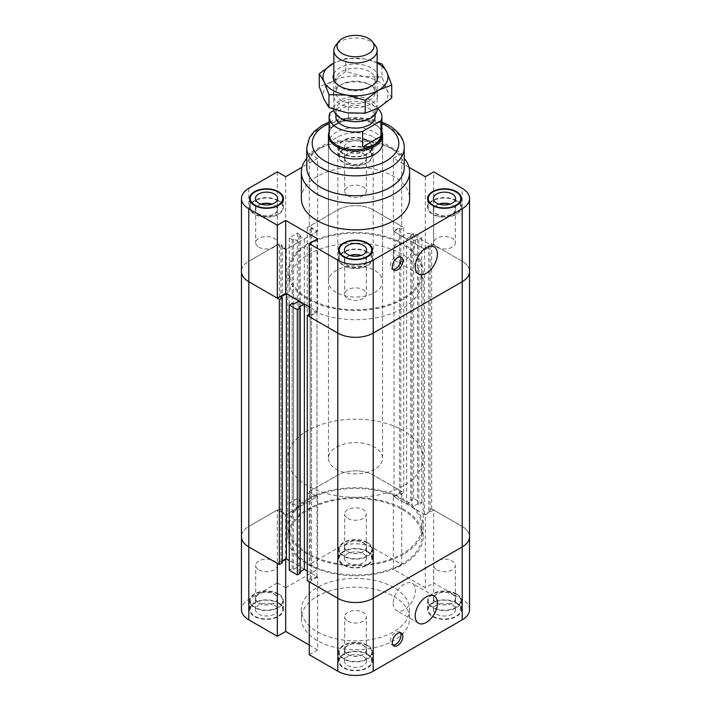 <?xml version="1.0" encoding="UTF-8"?>
<svg xmlns="http://www.w3.org/2000/svg" width="711" height="711" viewBox="0 0 711 711"><rect width="100%" height="100%" fill="white"/><g stroke="black" fill="none" stroke-linecap="round" stroke-linejoin="round"><path stroke-width="0.53" stroke-dasharray="3.56 2.67" d="M347.652 151.71A11.1 6.408 180 0 1 344.4 147.177A11.1 6.408 180 0 1 355.5 140.769A11.1 6.408 180 0 1 366.6 147.177A11.1 6.408 180 0 1 359.748 153.096A11.1 6.408 180 0 1 347.652 151.71M366.983 140.547A16.237 9.376 0 0 0 349.288 138.512A16.237 9.376 0 0 0 339.263 147.177A16.237 9.376 0 0 0 355.5 156.553A16.237 9.376 0 0 0 371.737 147.177A16.237 9.376 0 0 0 366.983 140.547M309.276 153.416L317.657 158.251L317.657 231.182L309.276 226.347L309.276 153.416L337.796 136.956A25.036 14.451 180 0 1 373.204 136.956L401.724 153.416L401.724 226.347L373.204 209.887L403.732 227.511L400.808 229.191L399.475 228.418L394.018 231.573L406.648 238.86L412.104 235.714L410.762 234.941L413.686 233.252L421.721 237.892L418.806 239.58L417.464 238.807L412.007 241.953L424.636 249.25L430.093 246.104L428.751 245.331L431.675 243.642L462.203 261.266A25.036 14.451 180 0 1 469.536 271.486A25.036 14.451 0 0 0 462.203 261.266L433.683 244.806L433.683 171.875M425.311 176.71L425.311 249.632L393.343 231.182L401.724 226.347M409.003 167.298L393.343 158.251L393.343 231.182M306.779 167.618A48.721 28.129 180 0 1 321.052 147.728A48.721 28.129 180 0 1 389.948 147.728L389.948 147.728A48.721 28.129 180 0 1 404.221 167.618M328.438 281.432L328.438 143.311A27.062 15.624 180 0 1 355.5 127.678A27.062 15.624 180 0 1 382.562 143.311L382.562 281.432A27.062 15.624 0 0 0 355.5 265.807A27.062 15.624 0 0 0 328.438 281.432A27.062 15.624 0 0 0 336.365 292.479A27.062 15.624 0 0 0 365.854 295.874A27.062 15.624 0 0 0 382.562 281.432M306.779 158.411A54.134 31.257 180 0 1 317.222 149.941A54.134 31.257 180 0 1 393.778 149.941L393.778 149.941A54.134 31.257 180 0 1 404.221 158.411M301.366 198.556A54.134 31.257 180 0 1 334.783 169.68A54.134 31.257 180 0 1 393.778 176.461A54.134 31.257 180 0 1 409.634 198.556M389.948 147.728L393.778 149.941L389.948 147.728M277.983 200.769A16.237 9.376 0 0 0 260.288 198.733A16.237 9.376 0 0 0 250.263 207.399A16.237 9.376 0 0 0 266.501 216.775A16.237 9.376 0 0 0 282.747 207.399A16.237 9.376 0 0 0 277.983 200.769M278.463 200.493A16.913 9.767 0 0 0 260.03 198.378A16.913 9.767 0 0 0 249.588 207.399A16.913 9.767 0 0 0 266.501 217.166A16.913 9.767 0 0 0 283.422 207.399A16.913 9.767 0 0 0 278.463 200.493M366.983 252.147A16.237 9.376 0 0 0 349.288 250.121A16.237 9.376 0 0 0 339.263 258.777A16.237 9.376 0 0 0 355.5 268.154A16.237 9.376 0 0 0 371.737 258.777A16.237 9.376 0 0 0 366.983 252.147M367.463 251.872A16.913 9.767 0 0 0 349.03 249.757A16.913 9.767 0 0 0 338.587 258.777A16.913 9.767 0 0 0 355.5 268.545A16.913 9.767 0 0 0 372.413 258.777A16.913 9.767 0 0 0 367.463 251.872M455.982 200.769A16.237 9.376 0 0 0 438.278 198.733A16.237 9.376 0 0 0 428.253 207.399A16.237 9.376 0 0 0 444.499 216.775A16.237 9.376 0 0 0 460.737 207.399A16.237 9.376 0 0 0 455.982 200.769M456.462 200.493A16.913 9.767 0 0 0 438.02 198.378A16.913 9.767 0 0 0 427.578 207.399A16.913 9.767 0 0 0 444.499 217.166A16.913 9.767 0 0 0 461.412 207.399A16.913 9.767 0 0 0 456.462 200.493M366.983 149.39A16.237 9.376 0 0 0 349.288 147.355A16.237 9.376 0 0 0 339.263 156.02A16.237 9.376 0 0 0 355.5 165.396A16.237 9.376 0 0 0 371.737 156.02A16.237 9.376 0 0 0 366.983 149.39M367.463 149.114A16.913 9.767 0 0 0 349.03 146.99A16.913 9.767 0 0 0 338.587 156.02A16.913 9.767 0 0 0 355.5 165.787A16.913 9.767 0 0 0 372.413 156.02A16.913 9.767 0 0 0 367.463 149.114M367.463 140.271A16.913 9.767 180 0 1 372.413 147.177A16.913 9.767 180 0 1 355.5 156.944A16.913 9.767 180 0 1 338.587 147.177A16.913 9.767 180 0 1 349.03 138.156A16.913 9.767 180 0 1 367.463 140.271M347.848 195.801A10.825 6.248 0 0 0 359.642 197.151A10.825 6.248 0 0 0 366.325 191.375A10.825 6.248 0 0 0 355.5 185.127A10.825 6.248 0 0 0 344.675 191.375A10.825 6.248 0 0 0 347.848 195.801M347.848 162.65A10.825 6.248 0 0 0 359.642 164.001A10.825 6.248 0 0 0 366.325 158.224A10.825 6.248 0 0 0 355.5 151.976A10.825 6.248 0 0 0 344.675 158.224A10.825 6.248 0 0 0 347.848 162.65M347.652 162.757A11.1 6.408 0 0 0 359.748 164.143A11.1 6.408 0 0 0 366.6 158.224A11.1 6.408 0 0 0 355.5 151.816A11.1 6.408 0 0 0 344.4 158.224A11.1 6.408 0 0 0 347.652 162.757M347.848 298.558A10.825 6.248 0 0 0 359.642 299.918A10.825 6.248 0 0 0 366.325 294.141A10.825 6.248 0 0 0 355.5 287.884A10.825 6.248 0 0 0 344.675 294.141A10.825 6.248 0 0 0 347.848 298.558M350.15 255.551A10.825 6.248 0 0 0 344.675 260.99A10.825 6.248 0 0 0 347.848 265.407A10.825 6.248 0 0 0 359.642 266.767A10.825 6.248 0 0 0 366.325 260.99A10.825 6.248 0 0 0 360.85 255.551M349.883 255.462A11.1 6.408 0 0 0 344.4 260.99A11.1 6.408 0 0 0 347.652 265.523A11.1 6.408 0 0 0 359.748 266.909A11.1 6.408 0 0 0 366.6 260.99A11.1 6.408 0 0 0 361.117 255.462M436.838 247.179A10.825 6.248 0 0 0 448.641 248.53A10.825 6.248 0 0 0 455.324 242.753A10.825 6.248 0 0 0 444.499 236.505A10.825 6.248 0 0 0 433.666 242.753A10.825 6.248 0 0 0 436.838 247.179M439.149 204.173A10.825 6.248 0 0 0 433.666 209.612A10.825 6.248 0 0 0 436.838 214.029A10.825 6.248 0 0 0 448.641 215.38A10.825 6.248 0 0 0 455.324 209.612A10.825 6.248 0 0 0 449.841 204.173M438.874 204.084A11.1 6.408 0 0 0 433.399 209.612A11.1 6.408 0 0 0 436.652 214.135A11.1 6.408 0 0 0 448.739 215.531A11.1 6.408 0 0 0 455.591 209.612A11.1 6.408 0 0 0 450.116 204.084M258.848 247.179A10.825 6.248 0 0 0 270.651 248.53A10.825 6.248 0 0 0 277.334 242.753A10.825 6.248 0 0 0 266.501 236.505A10.825 6.248 0 0 0 255.676 242.753A10.825 6.248 0 0 0 258.848 247.179M261.159 204.173A10.825 6.248 0 0 0 255.676 209.612A10.825 6.248 0 0 0 258.848 214.029A10.825 6.248 0 0 0 270.651 215.38A10.825 6.248 0 0 0 277.334 209.612A10.825 6.248 0 0 0 271.851 204.173M260.884 204.084A11.1 6.408 0 0 0 255.409 209.612A11.1 6.408 0 0 0 258.653 214.135A11.1 6.408 0 0 0 270.749 215.531A11.1 6.408 0 0 0 277.601 209.612A11.1 6.408 0 0 0 272.126 204.084M277.317 171.875L277.317 244.806L248.797 261.266L279.325 243.642L282.249 245.331L280.907 246.104L286.364 249.25L298.993 241.953L293.536 238.807L292.194 239.58L289.279 237.892L297.314 233.252L300.238 234.941L298.896 235.714L304.352 238.86L316.982 231.573L311.525 228.418L310.192 229.191L307.268 227.511L337.796 209.887A25.036 14.451 180 0 1 373.204 209.887A25.036 14.451 0 0 0 337.796 209.887L309.276 226.347M469.536 609.611A25.036 14.451 0 0 0 462.203 599.391L433.683 582.931L433.683 510L462.203 526.46A25.036 14.451 180 0 1 469.536 536.681A25.036 14.451 -0 0 0 462.203 526.46L431.675 508.836L428.751 510.525L430.093 511.298L424.636 514.444L412.007 507.156L417.464 504.001L418.806 504.774L421.721 503.095L413.686 498.455L410.762 500.135L412.104 500.908L406.648 504.063L394.018 496.767L399.475 493.621L400.808 494.394L403.732 492.705L373.204 475.081A25.036 14.451 -0 0 0 337.796 475.081L307.268 492.705L310.192 494.394L311.525 493.621L316.982 496.767L304.352 504.063L298.896 500.908L300.238 500.135L297.314 498.455L289.279 503.095L292.194 504.774L293.536 504.001L298.993 507.156L286.364 514.444L280.907 511.298L282.249 510.525L279.325 508.836L248.797 526.46L248.797 261.266A25.036 14.451 0 0 0 241.464 271.486A25.036 14.451 180 0 1 248.797 261.266L248.797 188.335M308.61 298.558A66.31 38.287 0 0 0 380.874 306.859A66.31 38.287 0 0 0 421.81 271.486A66.31 38.287 0 0 0 355.5 233.199A66.31 38.287 0 0 0 289.19 271.486A66.31 38.287 0 0 0 308.61 298.558M425.311 249.632L433.683 244.806M309.276 314.306L310.192 313.782L311.525 314.555L316.982 311.4L309.276 306.956L317.657 311.791L309.276 316.626M317.657 231.182L285.689 249.632L277.317 244.806M393.201 254.138A15.695 9.065 120 0 0 396.454 261.328A15.695 9.065 120 0 0 412.158 252.263A15.695 9.065 120 0 0 412.158 234.132A15.695 9.065 120 0 0 400.053 238.336A15.695 9.065 120 0 0 393.201 254.138M400.249 256.973A7.439 4.302 120 0 0 399.413 256.2A7.439 4.302 120 0 0 393.681 258.191A7.439 4.302 120 0 0 390.428 265.683A7.439 4.302 120 0 0 391.974 269.096A7.439 4.302 120 0 0 393.05 269.425M393.343 158.251L401.724 153.416M317.657 158.251L301.997 167.298M285.689 176.71L285.689 249.632M317.657 238.86L317.657 311.791M308.61 308.503A66.31 38.287 0 0 0 380.874 316.804A66.31 38.287 0 0 0 421.81 281.432A66.31 38.287 0 0 0 355.5 243.144A66.31 38.287 0 0 0 289.19 281.432A66.31 38.287 0 0 0 308.61 308.503M307.65 564.312A67.669 39.069 -0 0 0 381.398 572.782A67.669 39.069 -0 0 0 423.169 536.681A67.669 39.069 -0 0 0 355.5 497.62A67.669 39.069 -0 0 0 287.831 536.681A67.669 39.069 -0 0 0 307.65 564.312M300.238 573.235L298.896 572.462L300.238 571.688M304.352 569.307L289.279 560.606L298.993 566.214L293.536 569.36L292.194 568.587L289.279 570.275M282.249 562.845L280.907 562.072L282.249 561.299M248.797 599.391L248.797 526.46A25.036 14.451 -0 0 0 241.464 536.681A25.036 14.451 180 0 1 248.797 526.46L277.317 510L277.317 582.931L248.797 599.391A25.036 14.451 0 0 0 241.464 609.611M309.276 654.751L317.657 649.916L317.657 576.985L307.268 570.995L316.982 576.603L311.525 579.749L310.192 578.976L307.268 580.665M292.194 568.587L292.194 303.393M293.536 569.36L293.536 304.166M298.993 566.214L298.993 301.02M298.896 572.462L298.896 307.259M307.65 299.109A67.669 39.069 180 0 1 287.831 271.486A67.669 39.069 180 0 1 355.5 232.417A67.669 39.069 180 0 1 423.169 271.486A67.669 39.069 180 0 1 381.398 307.579A67.669 39.069 180 0 1 307.65 299.109M289.279 503.095L289.279 237.892M297.314 233.252L297.314 498.455M300.238 500.135L300.238 234.941M298.896 500.908L298.896 235.714M304.352 504.063L304.352 238.86M298.993 507.156L298.993 241.953M293.536 504.001L293.536 238.807M292.194 504.774L292.194 239.58M413.686 498.455L413.686 233.252M421.721 237.892L421.721 503.095M418.806 504.774L418.806 239.58M417.464 504.001L417.464 238.807M412.007 507.156L412.007 241.953M406.648 504.063L406.648 238.86M412.104 500.908L412.104 235.714M410.762 500.135L410.762 234.941M310.192 578.976L310.192 313.782M311.525 579.749L311.525 314.555M316.982 576.603L316.982 311.4M280.907 562.072L280.907 296.878M279.325 508.836L279.325 243.642M282.249 510.525L282.249 245.331M280.907 511.298L280.907 246.104M286.364 514.444L286.364 249.25M316.982 496.767L316.982 231.573M311.525 493.621L311.525 228.418M310.192 494.394L310.192 229.191M307.268 492.705L307.268 227.511M403.732 492.705L403.732 227.511M400.808 494.394L400.808 229.191M399.475 493.621L399.475 228.418M394.018 496.767L394.018 231.573M424.636 514.444L424.636 249.25M430.093 511.298L430.093 246.104M428.751 510.525L428.751 245.331M431.675 508.836L431.675 243.642M347.652 562.765A11.1 6.408 0 0 0 359.748 564.152A11.1 6.408 0 0 0 366.6 558.233A11.1 6.408 0 0 0 355.5 551.825A11.1 6.408 0 0 0 344.4 558.233A11.1 6.408 0 0 0 347.652 562.765M366.983 551.603A16.237 9.376 180 0 1 371.737 558.233A16.237 9.376 180 0 1 355.5 567.609A16.237 9.376 180 0 1 339.263 558.233A16.237 9.376 180 0 1 349.288 549.567A16.237 9.376 180 0 1 366.983 551.603M277.317 582.931L285.689 587.766L285.689 514.835L317.657 496.385L317.657 569.307L309.276 564.472L309.276 491.55L337.796 475.081A25.036 14.451 180 0 1 373.204 475.081L401.724 491.55L401.724 564.472L373.204 548.012A25.036 14.451 0 0 0 337.796 548.012L309.276 564.472M285.689 587.766L317.657 569.307M393.778 596.351A54.134 31.257 180 0 1 409.634 618.454A54.134 31.257 180 0 1 355.5 649.703A54.134 31.257 180 0 1 301.366 618.454A54.134 31.257 180 0 1 334.783 589.579A54.134 31.257 180 0 1 393.778 596.351M393.778 587.517A54.134 31.257 0 0 0 334.783 580.736A54.134 31.257 0 0 0 301.366 609.611A54.134 31.257 0 0 0 355.5 640.869A54.134 31.257 0 0 0 409.634 609.611A54.134 31.257 0 0 0 393.778 587.517M436.652 614.144A11.1 6.408 0 0 0 448.739 615.53A11.1 6.408 0 0 0 455.591 609.611A11.1 6.408 0 0 0 444.499 603.204A11.1 6.408 0 0 0 433.399 609.611A11.1 6.408 0 0 0 436.652 614.144M455.982 602.981A16.237 9.376 180 0 1 460.737 609.611A16.237 9.376 180 0 1 444.499 618.988A16.237 9.376 180 0 1 428.253 609.611A16.237 9.376 180 0 1 438.278 600.955A16.237 9.376 180 0 1 455.982 602.981M347.652 665.523A11.1 6.408 0 0 0 359.748 666.918A11.1 6.408 0 0 0 366.6 660.999A11.1 6.408 0 0 0 355.5 654.591A11.1 6.408 0 0 0 344.4 660.999A11.1 6.408 0 0 0 347.652 665.523M366.983 654.369A16.237 9.376 180 0 1 371.737 660.999A16.237 9.376 180 0 1 355.5 670.375A16.237 9.376 180 0 1 339.263 660.999A16.237 9.376 180 0 1 349.288 652.334A16.237 9.376 180 0 1 366.983 654.369M258.653 614.144A11.1 6.408 0 0 0 270.749 615.53A11.1 6.408 0 0 0 277.601 609.611A11.1 6.408 0 0 0 266.501 603.204A11.1 6.408 0 0 0 255.409 609.611A11.1 6.408 0 0 0 258.653 614.144M277.983 602.981A16.237 9.376 180 0 1 282.747 609.611A16.237 9.376 180 0 1 266.501 618.988A16.237 9.376 180 0 1 250.263 609.611A16.237 9.376 180 0 1 260.288 600.955A16.237 9.376 180 0 1 277.983 602.981M277.983 594.147A16.237 9.376 0 0 0 260.288 592.112A16.237 9.376 0 0 0 250.263 600.777A16.237 9.376 0 0 0 266.501 610.154A16.237 9.376 0 0 0 282.747 600.777A16.237 9.376 0 0 0 277.983 594.147M278.463 593.872A16.913 9.767 0 0 0 260.03 591.748A16.913 9.767 0 0 0 249.588 600.777A16.913 9.767 0 0 0 266.501 610.545A16.913 9.767 0 0 0 283.422 600.777A16.913 9.767 0 0 0 278.463 593.872M278.463 602.706A16.913 9.767 0 0 0 260.03 600.591A16.913 9.767 0 0 0 249.588 609.611A16.913 9.767 0 0 0 266.501 619.379A16.913 9.767 0 0 0 283.422 609.611A16.913 9.767 0 0 0 278.463 602.706M366.983 645.526A16.237 9.376 0 0 0 349.288 643.491A16.237 9.376 0 0 0 339.263 652.156A16.237 9.376 0 0 0 355.5 661.532A16.237 9.376 0 0 0 371.737 652.156A16.237 9.376 0 0 0 366.983 645.526M367.463 645.25A16.913 9.767 0 0 0 349.03 643.135A16.913 9.767 0 0 0 338.587 652.156A16.913 9.767 0 0 0 355.5 661.923A16.913 9.767 0 0 0 372.413 652.156A16.913 9.767 0 0 0 367.463 645.25M367.463 654.093A16.913 9.767 0 0 0 349.03 651.969A16.913 9.767 0 0 0 338.587 660.999A16.913 9.767 0 0 0 355.5 670.766A16.913 9.767 0 0 0 372.413 660.999A16.913 9.767 0 0 0 367.463 654.093M455.982 594.147A16.237 9.376 0 0 0 438.278 592.112A16.237 9.376 0 0 0 428.253 600.777A16.237 9.376 0 0 0 444.499 610.154A16.237 9.376 0 0 0 460.737 600.777A16.237 9.376 0 0 0 455.982 594.147M456.462 593.872A16.913 9.767 0 0 0 438.02 591.748A16.913 9.767 0 0 0 427.578 600.777A16.913 9.767 0 0 0 444.499 610.545A16.913 9.767 0 0 0 461.412 600.777A16.913 9.767 0 0 0 456.462 593.872M456.462 602.706A16.913 9.767 0 0 0 438.02 600.591A16.913 9.767 0 0 0 427.578 609.611A16.913 9.767 0 0 0 444.499 619.379A16.913 9.767 0 0 0 461.412 609.611A16.913 9.767 0 0 0 456.462 602.706M366.983 542.76A16.237 9.376 0 0 0 349.288 540.733A16.237 9.376 0 0 0 339.263 549.39A16.237 9.376 0 0 0 355.5 558.766A16.237 9.376 0 0 0 371.737 549.39A16.237 9.376 0 0 0 366.983 542.76M367.463 542.484A16.913 9.767 0 0 0 349.03 540.369A16.913 9.767 0 0 0 338.587 549.39A16.913 9.767 0 0 0 355.5 559.157A16.913 9.767 0 0 0 372.413 549.39A16.913 9.767 0 0 0 367.463 542.484M367.463 551.327A16.913 9.767 0 0 0 349.03 549.212A16.913 9.767 0 0 0 338.587 558.233A16.913 9.767 0 0 0 355.5 568A16.913 9.767 0 0 0 372.413 558.233A16.913 9.767 0 0 0 367.463 551.327M347.848 518.452A10.825 6.248 0 0 0 359.642 519.812A10.825 6.248 0 0 0 366.325 514.035A10.825 6.248 0 0 0 355.5 507.778A10.825 6.248 0 0 0 344.675 514.035A10.825 6.248 0 0 0 347.848 518.452M347.848 551.603A10.825 6.248 0 0 0 359.642 552.954A10.825 6.248 0 0 0 366.325 547.186A10.825 6.248 0 0 0 355.5 540.929A10.825 6.248 0 0 0 344.675 547.186A10.825 6.248 0 0 0 347.848 551.603M347.652 551.709A11.1 6.408 0 0 0 359.748 553.105A11.1 6.408 0 0 0 366.6 547.186A11.1 6.408 0 0 0 355.5 540.778A11.1 6.408 0 0 0 344.4 547.186A11.1 6.408 0 0 0 347.652 551.709M347.848 621.218A10.825 6.248 0 0 0 359.642 622.569A10.825 6.248 0 0 0 366.325 616.793A10.825 6.248 0 0 0 355.5 610.545A10.825 6.248 0 0 0 344.675 616.793A10.825 6.248 0 0 0 347.848 621.218M347.848 654.369A10.825 6.248 0 0 0 359.642 655.72A10.825 6.248 0 0 0 366.325 649.943A10.825 6.248 0 0 0 355.5 643.695A10.825 6.248 0 0 0 344.675 649.943A10.825 6.248 0 0 0 347.848 654.369M347.652 654.476A11.1 6.408 0 0 0 359.748 655.862A11.1 6.408 0 0 0 366.6 649.943A11.1 6.408 0 0 0 355.5 643.535A11.1 6.408 0 0 0 344.4 649.943A11.1 6.408 0 0 0 347.652 654.476M436.838 569.831A10.825 6.248 0 0 0 448.641 571.191A10.825 6.248 0 0 0 455.324 565.414A10.825 6.248 0 0 0 444.499 559.166A10.825 6.248 0 0 0 433.666 565.414A10.825 6.248 0 0 0 436.838 569.831M436.838 602.981A10.825 6.248 0 0 0 448.641 604.341A10.825 6.248 0 0 0 455.324 598.564A10.825 6.248 0 0 0 444.499 592.316A10.825 6.248 0 0 0 433.666 598.564A10.825 6.248 0 0 0 436.838 602.981M436.652 603.097A11.1 6.408 0 0 0 448.739 604.483A11.1 6.408 0 0 0 455.591 598.564A11.1 6.408 0 0 0 444.499 592.156A11.1 6.408 0 0 0 433.399 598.564A11.1 6.408 0 0 0 436.652 603.097M258.848 569.831A10.825 6.248 0 0 0 270.651 571.191A10.825 6.248 0 0 0 277.334 565.414A10.825 6.248 0 0 0 266.501 559.166A10.825 6.248 0 0 0 255.676 565.414A10.825 6.248 0 0 0 258.848 569.831M258.848 602.981A10.825 6.248 0 0 0 270.651 604.341A10.825 6.248 0 0 0 277.334 598.564A10.825 6.248 0 0 0 266.501 592.316A10.825 6.248 0 0 0 255.676 598.564A10.825 6.248 0 0 0 258.848 602.981M258.653 603.097A11.1 6.408 0 0 0 270.749 604.483A11.1 6.408 0 0 0 277.601 598.564A11.1 6.408 0 0 0 266.501 592.156A11.1 6.408 0 0 0 255.409 598.564A11.1 6.408 0 0 0 258.653 603.097M393.201 603.319A15.695 9.065 120 0 0 396.454 610.5A15.695 9.065 120 0 0 412.158 601.435A15.695 9.065 120 0 0 412.158 583.313A15.695 9.065 120 0 0 400.053 587.517A15.695 9.065 120 0 0 393.201 603.319M400.249 632.666A7.439 4.302 120 0 0 399.413 631.901A7.439 4.302 120 0 0 393.681 633.892A7.439 4.302 120 0 0 390.428 641.384A7.439 4.302 120 0 0 391.974 644.788A7.439 4.302 120 0 0 393.05 645.126M317.657 649.916L309.276 645.081M401.724 564.472L393.343 569.307L425.311 587.766L433.683 582.931M393.343 569.307L393.343 496.385L425.311 514.835L425.311 587.766M402.39 509.609A66.31 38.287 180 0 1 421.81 536.681A66.31 38.287 180 0 1 355.5 574.968A66.31 38.287 180 0 1 289.19 536.681A66.31 38.287 180 0 1 330.126 501.317A66.31 38.287 180 0 1 402.39 509.609M317.657 576.985L309.276 581.82M433.683 510L425.311 514.835M393.343 496.385L401.724 491.55M309.276 491.55L317.657 496.385M285.689 514.835L277.317 510M277.317 563.37L285.689 558.535L286.364 558.926M285.689 559.308L285.689 558.535M402.39 499.664A66.31 38.287 180 0 1 421.81 526.735A66.31 38.287 180 0 1 355.5 565.023A66.31 38.287 180 0 1 289.19 526.735A66.31 38.287 180 0 1 330.126 491.372A66.31 38.287 180 0 1 402.39 499.664M403.35 554.367A67.669 39.069 180 0 1 329.602 562.836A67.669 39.069 180 0 1 287.831 526.735A67.669 39.069 180 0 1 355.5 487.675A67.669 39.069 180 0 1 423.169 526.735A67.669 39.069 180 0 1 403.35 554.367M403.35 485.853A67.669 39.069 180 0 1 329.602 494.323A67.669 39.069 180 0 1 287.831 458.231A67.669 39.069 180 0 1 355.5 419.161A67.669 39.069 180 0 1 423.169 458.231A67.669 39.069 180 0 1 403.35 485.853M374.635 469.278A27.062 15.624 180 0 1 345.146 472.664A27.062 15.624 180 0 1 328.438 458.231A27.062 15.624 180 0 1 355.5 442.606A27.062 15.624 180 0 1 382.562 458.231A27.062 15.624 180 0 1 374.635 469.278M329.113 131.953A27.062 15.624 180 0 1 330.793 129.047A27.062 15.624 180 0 1 355.5 119.795A27.062 15.624 180 0 1 380.207 129.047A27.062 15.624 180 0 1 381.887 131.953M329.113 134.468A26.387 15.233 180 0 1 331.406 128.247A26.387 15.233 180 0 1 355.5 119.235A26.387 15.233 180 0 1 379.594 128.247A26.387 15.233 180 0 1 381.887 134.468M335.876 116.791A19.624 11.332 180 0 1 355.5 105.459A19.624 11.332 180 0 1 375.124 116.791M330.091 112.676L330.091 128.14C333.024 124.905 339.111 121.385 348.372 117.591L348.372 102.117L333.957 110.445M348.372 102.117A26.387 15.233 180 0 1 377.585 108.445M369.373 118.168A19.624 11.332 180 0 1 347.99 120.63A19.624 11.332 180 0 1 335.876 110.161A19.624 11.332 180 0 1 355.5 98.829A19.624 11.332 180 0 1 375.124 110.161A19.624 11.332 180 0 1 369.373 118.168M330.091 128.14L348.372 117.591M377.15 109.201A21.65 12.505 0 0 0 355.5 96.705A21.65 12.505 0 0 0 333.85 109.201A21.65 12.505 0 0 0 333.85 109.45M375.266 45.388A21.65 12.505 0 0 0 340.187 41.647A21.65 12.505 0 0 0 335.734 45.388M333.85 73.855A22.325 12.896 180 0 1 349.563 64.585A22.325 12.896 180 0 1 371.293 67.892A22.325 12.896 180 0 1 377.15 73.855M377.15 63.03A32.484 18.753 -0 0 0 363.908 58.897A32.484 18.753 -0 0 0 333.85 63.03L345.795 58.462L363.908 58.897L377.15 62.257M391.725 97.922L386.873 89.835L382.02 77.01L382.02 64.07M382.02 77.01L363.908 76.575L345.795 71.402L345.795 58.462M345.795 71.402L332.535 81.427L319.275 86.715M324.127 99.54A32.484 18.753 180 0 1 332.535 81.427A32.484 18.753 180 0 1 363.908 76.575A32.484 18.753 180 0 1 386.873 89.835A32.484 18.753 180 0 1 378.465 107.948A32.484 18.753 180 0 1 347.092 112.8A32.484 18.753 180 0 1 324.127 99.54M369.373 71.544A19.624 11.332 -0 0 0 347.99 69.083A19.624 11.332 -0 0 0 335.876 79.552A19.624 11.332 -0 0 0 340.018 86.511A19.624 11.332 -0 0 0 370.982 86.511A19.624 11.332 -0 0 0 375.124 79.552A19.624 11.332 -0 0 0 369.373 71.544M371.293 85.569L371.293 85.569A22.325 12.896 180 0 1 371.293 103.806A22.325 12.896 180 0 1 339.707 103.806A22.325 12.896 180 0 1 339.707 85.569A22.325 12.896 180 0 1 371.293 85.569L369.373 84.467A19.624 11.332 -0 0 0 341.627 84.467A19.624 11.332 -0 0 0 335.876 92.483A19.624 11.332 -0 0 0 355.5 103.806A19.624 11.332 -0 0 0 375.124 92.483A19.624 11.332 -0 0 0 369.373 84.467L371.293 85.569M462.203 599.391L462.203 188.335M306.779 147.728A48.721 28.129 180 0 1 336.854 121.741A48.721 28.129 180 0 1 389.948 127.838A48.721 28.129 180 0 1 404.221 147.728M329.113 123.483A43.309 25.001 180 0 1 381.887 123.483M373.204 548.012L373.204 136.956M337.796 548.012L337.796 136.956M381.887 122.034L369.72 118.595L351.821 117.395L334.428 120.221L329.113 122.034M321.052 147.728L317.222 149.941M249.588 198.556L249.588 207.399M283.422 198.556L283.422 207.399M250.263 201.293L250.263 207.399M282.747 201.293L282.747 207.399M338.587 249.943L338.587 258.777M372.413 249.943L372.413 258.777M339.263 252.672L339.263 258.777M371.737 252.672L371.737 258.777M427.578 198.556L427.578 207.399M461.412 198.556L461.412 207.399M428.253 201.293L428.253 207.399M460.737 201.293L460.737 207.399M338.587 147.177L338.587 156.02M372.413 147.177L372.413 156.02M339.263 147.177L339.263 156.02M371.737 147.177L371.737 156.02M344.675 158.224L344.675 191.375M366.325 158.224L366.325 191.375M344.4 147.177L344.4 158.224M366.6 147.177L366.6 158.224M344.675 260.99L344.675 294.141M366.325 260.99L366.325 294.141M344.4 249.943L344.4 260.99M366.6 249.943L366.6 260.99M433.666 209.612L433.666 242.753M455.324 209.612L455.324 242.753M433.399 198.556L433.399 209.612M455.591 198.556L455.591 209.612M255.676 209.612L255.676 242.753M277.334 209.612L277.334 242.753M255.409 198.556L255.409 209.612M277.601 198.556L277.601 209.612M434.163 246.841L412.158 234.132M418.468 274.028L396.454 261.328M401.324 257.302L399.413 256.2M393.885 270.198L391.974 269.096M289.19 271.486L289.19 281.432M421.81 271.486L421.81 281.432M287.831 271.486L287.831 536.681M423.169 271.486L423.169 536.681M301.366 609.611L301.366 618.454M409.634 609.611L409.634 618.454M283.422 609.611L283.422 600.777M249.588 609.611L249.588 600.777M282.747 609.611L282.747 600.777M250.263 609.611L250.263 600.777M372.413 660.999L372.413 652.156M338.587 660.999L338.587 652.156M371.737 660.999L371.737 652.156M339.263 660.999L339.263 652.156M461.412 609.611L461.412 600.777M427.578 609.611L427.578 600.777M460.737 609.611L460.737 600.777M428.253 609.611L428.253 600.777M372.413 558.233L372.413 549.39M338.587 558.233L338.587 549.39M371.737 558.233L371.737 549.39M339.263 558.233L339.263 549.39M366.325 547.186L366.325 514.035M344.675 547.186L344.675 514.035M366.6 558.233L366.6 547.186M344.4 558.233L344.4 547.186M366.325 649.943L366.325 616.793M344.675 649.943L344.675 616.793M366.6 660.999L366.6 649.943M344.4 660.999L344.4 649.943M455.324 598.564L455.324 565.414M433.666 598.564L433.666 565.414M455.591 609.611L455.591 598.564M433.399 609.611L433.399 598.564M277.334 598.564L277.334 565.414M255.676 598.564L255.676 565.414M277.601 609.611L277.601 598.564M255.409 609.611L255.409 598.564M434.163 596.022L412.158 583.313M418.468 623.209L396.454 610.5M401.324 633.003L399.413 631.901M393.885 645.89L391.974 644.788M421.81 536.681L421.81 526.735M289.19 536.681L289.19 526.735M287.831 458.231L287.831 526.735M423.169 458.231L423.169 526.735M328.438 143.311L328.438 458.231M382.562 143.311L382.562 458.231M331.406 128.247L330.793 129.047M379.594 128.247L380.207 129.047M335.876 110.161L335.876 114.489M375.124 110.161L375.124 114.489M333.85 80.156L333.85 109.201M377.15 80.156L377.15 108.685M370.982 86.511L373.115 84.938M340.018 86.511L337.885 84.938M335.876 79.552L335.876 92.483M375.124 79.552L375.124 92.483M341.627 84.467L339.707 85.569"/><path stroke-width="1.07" d="M462.203 208.776L462.203 281.707A25.036 14.451 0 0 0 469.536 271.486A25.036 14.451 180 0 1 462.203 281.707L373.204 333.086L462.203 281.707L462.203 546.91A25.036 14.451 -0 0 0 469.536 536.681A25.036 14.451 180 0 1 462.203 546.91L373.204 598.289L462.203 546.91L462.203 619.832A25.036 14.451 0 0 0 469.536 609.611L469.536 198.556A25.036 14.451 180 0 1 462.203 208.776L373.204 260.164A25.036 14.451 180 0 1 337.796 260.164L309.276 243.695L309.276 316.626L337.796 333.086A25.036 14.451 0 0 0 373.204 333.086A25.036 14.451 180 0 1 337.796 333.086L307.268 315.462L309.276 314.306M409.003 167.298L425.311 176.71L433.683 171.875L462.203 188.335A25.036 14.451 180 0 1 469.536 198.556M404.221 167.618A48.721 28.129 180 0 1 355.5 195.747A48.721 28.129 180 0 1 306.779 167.618L306.779 147.728A48.721 28.129 180 0 0 355.5 175.857A48.721 28.129 180 0 0 404.221 147.728L404.221 167.618M381.887 131.953A27.062 15.624 180 0 1 382.562 135.428L382.562 143.311A27.062 15.624 180 0 1 365.854 157.744A27.062 15.624 180 0 1 336.365 154.358A27.062 15.624 180 0 1 328.438 143.311L328.438 135.428A27.062 15.624 180 0 1 329.113 131.953M404.221 158.411A54.134 31.257 180 0 1 409.634 172.035A54.134 31.257 180 0 1 355.5 203.293A54.134 31.257 180 0 1 301.366 172.035A54.134 31.257 180 0 1 306.779 158.411M409.634 172.035L409.634 198.556A54.134 31.257 180 0 1 355.5 229.813A54.134 31.257 180 0 1 301.366 198.556L301.366 172.035M436.652 203.088A11.1 6.408 180 0 1 433.399 198.556A11.1 6.408 180 0 1 444.499 192.148A11.1 6.408 180 0 1 455.591 198.556A11.1 6.408 180 0 1 448.739 204.475A11.1 6.408 180 0 1 436.652 203.088M455.982 191.926A16.237 9.376 0 0 0 438.278 189.899A16.237 9.376 0 0 0 428.253 198.556A16.237 9.376 0 0 0 444.499 207.932A16.237 9.376 0 0 0 460.737 198.556A16.237 9.376 0 0 0 455.982 191.926M347.652 254.467A11.1 6.408 180 0 1 344.4 249.943A11.1 6.408 180 0 1 355.5 243.535A11.1 6.408 180 0 1 366.6 249.943A11.1 6.408 180 0 1 359.748 255.862A11.1 6.408 180 0 1 347.652 254.467M366.983 243.313A16.237 9.376 0 0 0 349.288 241.278A16.237 9.376 0 0 0 339.263 249.943A16.237 9.376 0 0 0 355.5 259.319A16.237 9.376 0 0 0 371.737 249.943A16.237 9.376 0 0 0 366.983 243.313M258.653 203.088A11.1 6.408 180 0 1 255.409 198.556A11.1 6.408 180 0 1 266.501 192.148A11.1 6.408 180 0 1 277.601 198.556A11.1 6.408 180 0 1 270.749 204.475A11.1 6.408 180 0 1 258.653 203.088M277.983 191.926A16.237 9.376 0 0 0 260.288 189.899A16.237 9.376 0 0 0 250.263 198.556A16.237 9.376 0 0 0 266.501 207.932A16.237 9.376 0 0 0 282.747 198.556A16.237 9.376 0 0 0 277.983 191.926M278.463 191.65A16.913 9.767 180 0 1 283.422 198.556A16.913 9.767 180 0 1 266.501 208.323A16.913 9.767 180 0 1 249.588 198.556A16.913 9.767 180 0 1 260.03 189.535A16.913 9.767 180 0 1 278.463 191.65M367.463 243.038A16.913 9.767 180 0 1 372.413 249.943A16.913 9.767 180 0 1 355.5 259.702A16.913 9.767 180 0 1 338.587 249.943A16.913 9.767 180 0 1 349.03 240.913A16.913 9.767 180 0 1 367.463 243.038M456.462 191.65A16.913 9.767 180 0 1 461.412 198.556A16.913 9.767 180 0 1 444.499 208.323A16.913 9.767 180 0 1 427.578 198.556A16.913 9.767 180 0 1 438.02 189.535A16.913 9.767 180 0 1 456.462 191.65M360.85 255.551A10.825 6.248 0 0 0 350.15 255.551M361.117 255.462A11.1 6.408 0 0 0 349.883 255.462M449.841 204.173A10.825 6.248 0 0 0 439.149 204.173M450.116 204.084A11.1 6.408 0 0 0 438.874 204.084M271.851 204.173A10.825 6.248 0 0 0 261.159 204.173M272.126 204.084A11.1 6.408 0 0 0 260.884 204.084M415.215 266.847A15.695 9.065 -60 0 1 422.067 251.045A15.695 9.065 -60 0 1 434.163 246.841A15.695 9.065 -60 0 1 434.163 264.972A15.695 9.065 -60 0 1 418.468 274.028A15.695 9.065 -60 0 1 415.215 266.847M392.339 266.794A7.439 4.302 -60 0 1 395.592 259.302A7.439 4.302 -60 0 1 401.324 257.302A7.439 4.302 -60 0 1 401.324 265.896A7.439 4.302 -60 0 1 393.885 270.198A7.439 4.302 -60 0 1 392.339 266.794M277.317 225.245L285.689 220.41L285.689 293.341L277.317 298.176L277.317 225.245L248.797 208.776A25.036 14.451 180 0 1 241.464 198.556A25.036 14.451 180 0 1 248.797 188.335L277.317 171.875L285.689 176.71L301.997 167.298M289.279 305.081L289.279 570.275L297.314 574.915L300.238 573.235L300.238 308.032L297.314 309.72L289.279 305.081L292.194 303.393L293.536 304.166L298.993 301.02L286.364 293.723L280.907 296.878L282.249 297.651L279.325 299.331L248.797 281.707A25.036 14.451 180 0 1 241.464 271.486A25.036 14.451 0 0 0 248.797 281.707L277.317 298.176M285.689 293.341L309.276 306.956L304.352 304.112L298.896 307.259L300.238 308.032M393.05 269.425A7.439 4.302 120 0 0 399.413 264.794A7.439 4.302 120 0 0 400.249 256.973M285.689 220.41L317.657 238.86L309.276 243.695M282.249 561.299L286.364 558.926L289.279 560.606L286.364 558.926L286.364 293.723M241.464 198.556L241.464 609.611A25.036 14.451 0 0 0 248.797 619.832L277.317 636.301L277.317 563.37L248.797 546.91A25.036 14.451 180 0 1 241.464 536.681A25.036 14.451 -0 0 0 248.797 546.91L279.325 564.534L282.249 562.845L282.249 297.651M307.268 315.462L307.268 580.665L337.796 598.289A25.036 14.451 -0 0 0 373.204 598.289A25.036 14.451 180 0 1 337.796 598.289L309.276 581.82L309.276 654.751L337.796 671.22A25.036 14.451 0 0 0 373.204 671.22L462.203 619.832M300.238 571.688L304.352 569.307L307.268 570.995L304.352 569.307L304.352 304.112M297.314 309.72L297.314 574.915M279.325 564.534L279.325 299.331M415.215 616.019A15.695 9.065 -60 0 1 422.067 600.226A15.695 9.065 -60 0 1 434.163 596.022A15.695 9.065 -60 0 1 434.163 614.144A15.695 9.065 -60 0 1 418.468 623.209A15.695 9.065 -60 0 1 415.215 616.019M392.339 642.486A7.439 4.302 -60 0 1 395.592 634.994A7.439 4.302 -60 0 1 401.324 633.003A7.439 4.302 -60 0 1 401.324 641.598A7.439 4.302 -60 0 1 393.885 645.89A7.439 4.302 -60 0 1 392.339 642.486M393.05 645.126A7.439 4.302 120 0 0 399.413 640.495A7.439 4.302 120 0 0 400.249 632.666M309.276 645.081L285.689 631.466L277.317 636.301M285.689 631.466L285.689 559.308M382.562 135.428A27.062 15.624 180 0 1 374.635 146.475A27.062 15.624 180 0 1 345.146 149.861A27.062 15.624 180 0 1 328.438 135.428M377.585 108.445A26.387 15.233 180 0 1 381.887 116.791L381.887 134.468A26.387 15.233 180 0 1 374.164 145.24A26.387 15.233 180 0 1 345.404 148.546A26.387 15.233 180 0 1 329.113 134.468L329.113 116.791A26.387 15.233 180 0 1 330.091 112.676L333.957 110.445M375.124 114.489L375.124 116.791A19.624 11.332 180 0 1 369.373 124.798A19.624 11.332 180 0 1 347.99 127.26A19.624 11.332 180 0 1 335.876 116.791L335.876 114.489M362.628 131.455L380.909 120.906L380.909 136.37C379.647 139.978 377.399 142.724 374.164 144.626C370.893 146.484 367.045 147.248 362.628 146.928L362.628 131.455A26.387 15.233 180 0 1 329.113 116.791M381.887 116.791A26.387 15.233 180 0 1 380.909 120.906M362.628 146.928L380.909 136.37M333.85 109.45A21.65 12.505 0 0 0 347.412 120.799A21.65 12.505 0 0 0 370.813 118.044A21.65 12.505 0 0 0 377.15 109.201L377.15 108.685M342.4 38.51A18.53 10.701 180 0 1 372.413 41.7A18.53 10.701 180 0 1 355.5 56.764A18.53 10.701 180 0 1 338.587 41.7A18.53 10.701 180 0 1 342.4 38.51M338.587 41.7L335.734 45.388A21.65 12.505 0 0 0 333.85 50.49A21.65 12.505 0 0 0 347.217 62.035A21.65 12.505 0 0 0 370.813 59.333A21.65 12.505 0 0 0 377.15 50.49A21.65 12.505 0 0 0 375.266 45.388L372.413 41.7M377.15 73.855A22.325 12.896 180 0 1 373.115 84.938A22.325 12.896 180 0 1 337.885 84.938A22.325 12.896 180 0 1 333.85 73.855M319.275 73.775L319.275 86.715L324.127 99.54L328.98 107.628L328.98 94.687L324.127 81.863L319.275 73.775L333.85 63.012A32.484 18.753 -0 0 0 332.535 63.75A32.484 18.753 -0 0 0 324.127 81.863A32.484 18.753 -0 0 0 347.092 95.123A32.484 18.753 -0 0 0 378.465 90.27A32.484 18.753 -0 0 0 386.873 72.158A32.484 18.753 -0 0 0 377.15 63.03M328.98 107.628L347.092 112.8L365.205 113.236L378.465 107.948L391.725 97.922L391.725 84.982L378.465 90.27L365.205 100.295L347.092 95.123L328.98 94.687M365.205 113.236L365.205 100.295M377.15 62.257L382.02 64.07L386.873 72.158L391.725 84.982M381.887 123.483A43.309 25.001 180 0 1 386.126 125.625A43.309 25.001 180 0 1 384.767 161.735A43.309 25.001 180 0 1 322.341 159.388A43.309 25.001 180 0 1 329.113 123.483M373.204 671.22L373.204 260.164M337.796 671.22L337.796 260.164M248.797 619.832L248.797 208.776M404.221 147.728C404.541 141.613 400.862 132.53 388.828 125.358L381.887 122.034M329.113 122.034L321.825 125.563L314.129 131.446L309.552 137.419L306.779 147.728M250.263 198.556L250.263 201.293M282.747 198.556L282.747 201.293M339.263 249.943L339.263 252.672M371.737 249.943L371.737 252.672M428.253 198.556L428.253 201.293M460.737 198.556L460.737 201.293M333.85 50.49L333.85 80.156M377.15 50.49L377.15 80.156"/></g></svg>
